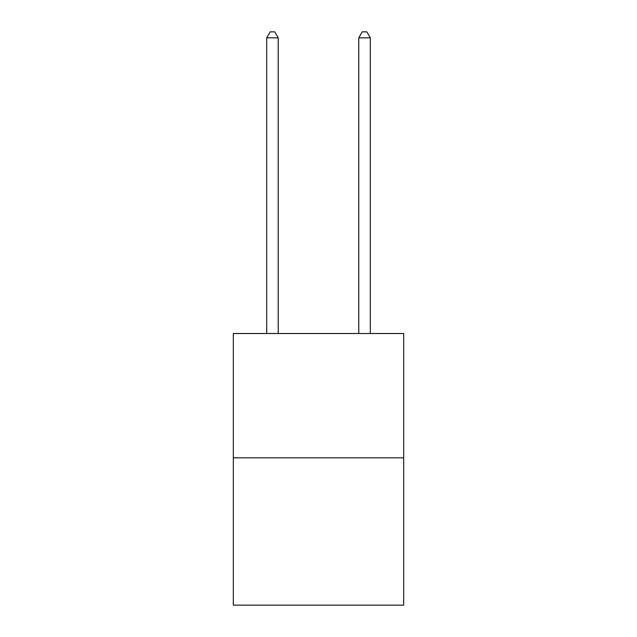 <?xml version="1.0" encoding="UTF-8"?>
<svg xmlns="http://www.w3.org/2000/svg" width="637" height="637" viewBox="0 0 637 637"><rect width="100%" height="100%" fill="white"/><g stroke="black" fill="none" stroke-linecap="round" stroke-linejoin="round"><path stroke-width="0.96" d="M403.675 457.82L403.675 333.509L233.325 333.509L233.325 605.15L403.675 605.15L403.675 457.82L233.325 457.82M278.218 333.509L278.218 37.838L266.704 37.838L266.704 333.509M266.704 37.838L270.16 31.85L274.762 31.85L278.218 37.838M370.296 333.509L370.296 37.838L358.782 37.838L358.782 333.509M358.782 37.838L362.238 31.85L366.84 31.85L370.296 37.838"/></g></svg>
